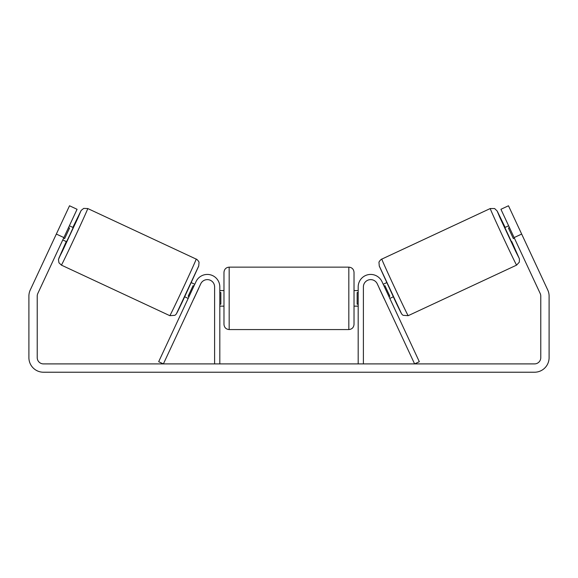 <?xml version="1.0" encoding="UTF-8"?>
<svg xmlns="http://www.w3.org/2000/svg" width="578" height="578" viewBox="0 0 578 578"><rect width="100%" height="100%" fill="white"/><g stroke="black" fill="none" stroke-linecap="round" stroke-linejoin="round"><path stroke-width="0.87" d="M363.389 363.902L363.389 286.912A7.283 7.283 0 0 1 377.275 283.834L414.607 363.902L419.325 361.705L381.986 281.638A12.485 12.485 0 0 0 358.187 286.912L358.187 363.902M516.616 265.114L408.191 315.675A31.212 0.426 -115 0 1 394.615 287.569A31.212 0.426 -115 0 1 381.812 259.103L490.238 208.542A31.212 0.426 65 0 0 503.041 237.009A31.212 0.426 65 0 0 516.616 265.114L519.34 262.101L519.42 258.915L511.747 241.561L519.131 258.207L515.684 251.408L500.136 218.072L497.145 211.057L505.15 227.414L497.21 211.078L494.638 208.542L490.238 208.542M511.436 241.705L504.84 227.559L508.626 225.796M516.197 222.342L522.736 236.359M509.464 227.595L508.445 228.072L513.365 238.613L514.384 238.136M383.221 284.275L386.682 282.656M389.81 298.421L393.278 296.803M379.341 288.27L378.503 286.471M384.059 286.074L384.934 285.669L389.854 296.211L388.972 296.615M384.262 298.819L385.1 300.618M379.276 288.306L384.197 298.848M513.365 238.613L508.445 228.072M63.876 237.58L56.333 234.061L69.526 205.775L77.069 209.294L37.808 293.487A6.242 6.242 0 0 0 37.223 296.124L37.223 357.659A6.242 6.242 0 0 0 43.466 363.902L534.534 363.902A6.242 6.242 0 0 0 540.777 357.659L540.777 296.124A6.242 6.242 0 0 0 540.192 293.487L500.931 209.294L508.474 205.775L521.667 234.061L514.124 237.58M56.333 234.061L30.266 289.968A14.566 14.566 0 0 0 28.9 296.124L28.9 357.659A14.566 14.566 0 0 0 43.466 372.225L534.534 372.225A14.566 14.566 0 0 0 549.1 357.659L549.1 296.124A14.566 14.566 0 0 0 547.734 289.968L521.667 234.061M214.611 363.902L214.611 286.912A7.283 7.283 0 0 0 200.725 283.834L163.393 363.902L158.675 361.705L196.014 281.638A12.485 12.485 0 0 1 219.813 286.912L219.813 363.902M223.975 298.356L223.975 272.346C224.286 269.182 226.02 267.448 229.177 267.144L229.177 329.568C226.02 329.258 224.286 327.524 223.975 324.366L223.975 298.356M348.823 267.144C351.98 267.448 353.714 269.182 354.025 272.346L354.025 324.366C353.714 327.524 351.98 329.258 348.823 329.568L348.823 267.144L229.177 267.144M358.187 304.173L357.146 304.173L357.146 292.54L358.187 292.54M219.813 292.54L220.854 292.54L220.854 304.173L219.813 304.173M196.188 259.103L87.762 208.542A31.212 0.426 115 0 1 74.959 237.009A31.212 0.426 115 0 1 61.384 265.114L169.809 315.675A31.212 0.426 -65 0 0 183.385 287.569A31.212 0.426 -65 0 0 196.188 259.103C196.578 258.807 199.316 261.856 199.02 262.477L198.731 266.075L182.489 301.521C176.146 314.735 176.427 314.201 174.852 315.321L169.809 315.675M62.778 239.942L66.564 241.705L69.96 234.675L73.16 227.559L69.374 225.796M68.536 227.595L69.555 228.072L64.635 238.613L63.616 238.136M61.803 222.342L55.264 236.359M198.659 288.27L199.497 286.471M194.779 284.275L191.318 282.656M188.19 298.421L184.722 296.803M192.9 300.618L193.738 298.819M193.941 286.074L193.066 285.669L188.146 296.211L189.028 296.615M198.724 288.306L193.803 298.848M64.635 238.613L69.555 228.072M379.291 266.017L401.276 313.16M61.384 265.114L58.949 262.773L58.443 259.522L66.253 241.561L58.869 258.207L62.316 251.408L77.864 218.072L80.855 211.057L72.85 227.414L81.209 210.385L83.702 208.398L87.762 208.542M198.709 266.017L176.724 313.16M408.191 315.675L403.148 315.321C401.573 314.201 401.855 314.735 395.511 301.521L379.269 266.075L378.98 262.477C378.684 261.856 381.422 258.807 381.812 259.103M354.025 290.553L358.187 290.553M358.187 306.159L354.025 306.159M348.823 329.568L229.177 329.568M223.975 290.553L219.813 290.553M223.975 306.159L219.813 306.159"/></g></svg>
